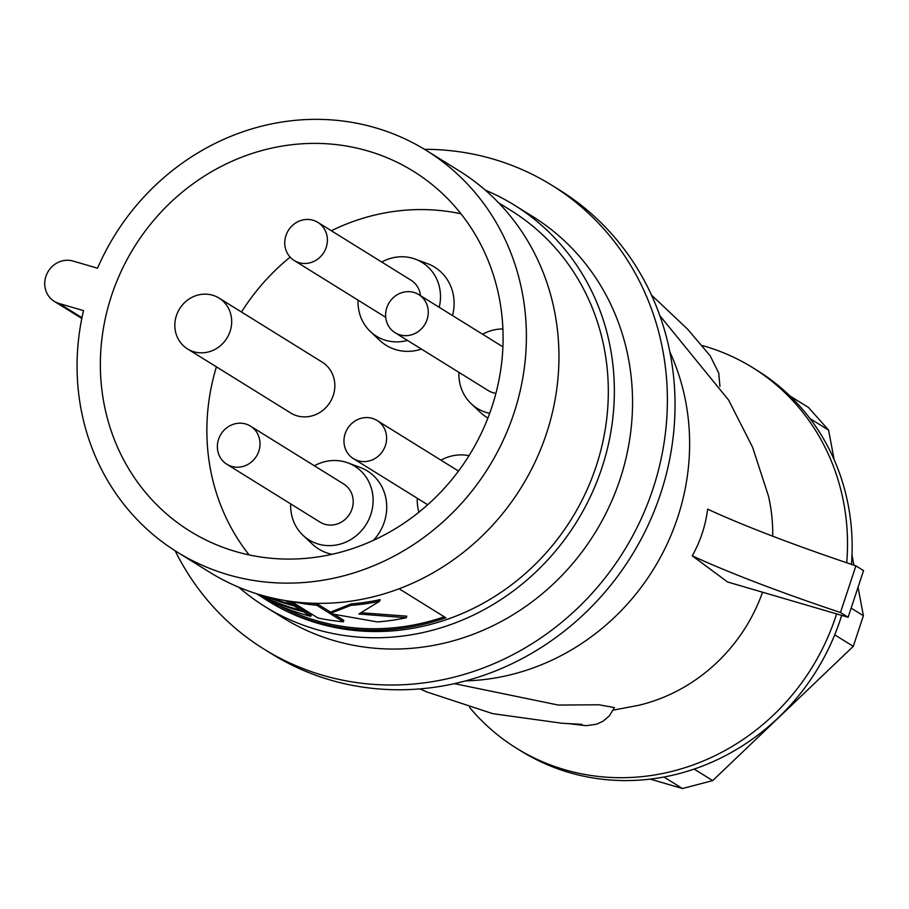 <?xml version="1.0" encoding="UTF-8"?>
<svg xmlns="http://www.w3.org/2000/svg" width="909" height="909" viewBox="0 0 909 909"><rect width="100%" height="100%" fill="white"/><g stroke="black" fill="none" stroke-linecap="round" stroke-linejoin="round"><path stroke-width="1.36" d="M193.901 351.76A29.906 27.849 -58.2 0 0 228.716 334.853A29.906 27.849 -58.2 0 0 219.035 298.072A29.906 27.849 -58.2 0 0 212.604 295.209A29.906 27.849 -58.2 0 0 177.8 312.117A29.906 27.849 -58.2 0 0 187.481 348.886A29.906 27.849 -58.2 0 0 193.901 351.76M219.035 298.072L322.184 362.123A29.906 27.849 121.8 0 1 331.865 398.903A29.906 27.849 121.8 0 1 297.05 415.811A29.906 27.849 121.8 0 1 290.63 412.947L187.481 348.886M314.355 465.783A43.371 40.382 121.8 0 1 347.977 462.908A43.371 40.382 121.8 0 1 364.725 526.584A43.371 40.382 121.8 0 1 303.015 535.31L312.401 544.161A45.995 42.814 -58.2 0 0 332.024 554.297M373.394 540.344A45.995 42.814 -58.2 0 0 377.837 534.912A45.995 42.814 -58.2 0 0 360.078 467.385L347.977 462.908M489.678 413.311A43.371 40.382 121.8 0 1 471.248 403.766L480.634 412.618A45.995 42.814 -58.2 0 0 487.883 418.049M452.5 315.559A45.995 42.814 -58.2 0 0 454.102 304.299A45.995 42.814 -58.2 0 0 427.457 263.644L415.356 259.156A43.371 40.382 121.8 0 1 440.49 297.493A43.371 40.382 121.8 0 1 439.195 307.287M407.471 340.409A43.371 40.382 121.8 0 1 370.395 331.569L379.78 340.421A45.995 42.814 -58.2 0 0 421.446 349.079M249.146 554.933A211.695 197.105 121.8 0 1 216.41 366.861M241.499 312.026A211.695 197.105 121.8 0 1 290.153 257.133M331.342 230.75A211.695 197.105 121.8 0 1 460.988 213.785M418.947 512.165A43.371 40.382 121.8 0 1 417.276 498.28M440.945 460.159A43.371 40.382 121.8 0 1 468.999 455.682M471.248 403.766A43.371 40.382 121.8 0 1 458.92 372.36M482.588 334.239A43.371 40.382 121.8 0 1 488.201 331.649A43.371 40.382 121.8 0 1 502.916 328.967M370.395 331.569A43.371 40.382 121.8 0 1 358.032 301.163A43.371 40.382 121.8 0 1 358.066 300.152M235.499 551.49A211.808 197.208 121.8 0 1 190.129 531.265A211.808 197.208 121.8 0 1 121.397 270.825A211.808 197.208 121.8 0 1 367.952 150.985A211.808 197.208 121.8 0 1 413.595 171.392A211.808 197.208 121.8 0 1 481.986 431.809A211.808 197.208 121.8 0 1 235.499 551.49M97.536 268.212A236.306 220.012 121.8 0 1 375.622 127.828A236.306 220.012 121.8 0 1 426.389 150.485A236.306 220.012 121.8 0 1 502.882 441.047A236.306 220.012 121.8 0 1 227.841 574.658A236.306 220.012 121.8 0 1 177.073 551.99A236.306 220.012 121.8 0 1 83.503 310.628L59.04 303.47A22.43 20.884 -58.2 0 1 54.222 301.322A22.43 20.884 -58.2 0 1 46.961 273.734A22.43 20.884 -58.2 0 1 73.072 261.053L97.536 268.212M426.389 150.485L458.954 170.71A236.306 220.012 121.8 0 1 535.446 461.261A236.306 220.012 121.8 0 1 260.406 594.884A236.306 220.012 121.8 0 1 209.638 572.216L177.073 551.99M260.19 595.974A229.954 214.092 121.8 0 0 266.303 599.929A229.954 214.092 121.8 0 0 315.707 621.983A229.954 214.092 121.8 0 0 445.842 617.779L399.108 588.759M498.666 202.855L511.006 210.513A229.954 214.092 121.8 0 1 585.441 493.246A229.954 214.092 121.8 0 1 317.798 623.279A229.954 214.092 121.8 0 1 268.394 601.224L266.303 599.929M485.281 190.129A236.306 220.012 121.8 0 1 514.358 205.116A236.306 220.012 121.8 0 1 590.85 495.666A236.306 220.012 121.8 0 1 315.809 629.289A236.306 220.012 121.8 0 1 265.042 606.621A236.306 220.012 121.8 0 1 238.715 587.203M514.358 205.116L532.549 216.41A236.306 220.012 121.8 0 1 609.041 506.961A236.306 220.012 121.8 0 1 334.012 640.584A236.306 220.012 121.8 0 1 283.233 617.915L265.042 606.621M424.48 149.315A272.95 254.134 121.8 0 1 493.246 159.098A272.95 254.134 121.8 0 1 551.888 185.288A272.95 254.134 121.8 0 1 640.231 520.891A272.95 254.134 121.8 0 1 322.547 675.228A272.95 254.134 121.8 0 1 263.905 649.049A272.95 254.134 121.8 0 1 175.176 550.809M263.905 649.049L271.552 653.798A272.95 254.134 -58.2 0 0 330.194 679.977A272.95 254.134 -58.2 0 0 647.89 525.641A272.95 254.134 -58.2 0 0 559.535 190.038L551.888 185.288M567.046 723.462L586.248 725.7L596.656 724.178L603.076 721.189L609.337 715.872L614.427 707.577L598.849 704.782L558.399 705.066L454.364 683.648M692.238 555.808L727.507 581.953L848.12 617.268L840.473 612.518A209.388 19.134 18.3 0 1 692.238 555.808C700.305 541.571 705.452 526.016 707.668 509.154A209.388 19.134 18.3 0 0 855.903 565.852L863.55 570.602L848.12 617.268M659.866 315.696L728.62 400.096L752.572 447.194L768.412 495.894A168.46 156.848 121.8 0 1 772.718 536.196M762.56 592.225A168.46 156.848 121.8 0 1 638.334 705.384L613.28 710.111M846.734 562.773A223.955 208.513 -58.2 0 0 752.743 367.679A223.955 208.513 -58.2 0 0 704.623 346.204A223.955 208.513 -58.2 0 0 702.43 345.579M469.612 707.463A223.955 208.513 -58.2 0 0 516.46 748.198A223.955 208.513 -58.2 0 0 564.58 769.673A223.955 208.513 -58.2 0 0 836.61 613.893M516.46 748.198L521.096 751.073A223.955 208.513 -58.2 0 0 569.216 772.548A223.955 208.513 -58.2 0 0 663.911 777.025A223.955 208.513 -58.2 0 0 694.146 769.082A223.955 208.513 -58.2 0 0 834.723 634.823A223.955 208.513 -58.2 0 0 841.689 615.382M851.472 564.364A223.955 208.513 -58.2 0 0 810.055 418.617A223.955 208.513 -58.2 0 0 789.932 395.938A223.955 208.513 -58.2 0 0 757.379 370.565L752.743 367.679M851.142 608.121L863.391 615.723L853.267 646.344L834.723 634.823M834.132 459.636L828.599 430.127L810.055 418.617M828.599 430.127L808.476 407.459L789.932 395.938M694.146 769.082L712.69 780.604L682.454 788.535L663.911 777.025M863.391 615.723L858.051 587.225M853.915 565.182L852.006 554.99M853.267 646.344L712.69 780.604M682.454 788.535L650.242 779.115M840.473 612.518L855.903 565.852M444.274 616.813A228.454 212.706 121.8 0 1 278.472 605.201M361.396 612.768L406.777 616.166L406.255 617.756A229.954 214.092 121.8 0 1 377.36 621.926L331.217 613.791A229.954 214.092 121.8 0 1 330.353 613.723L343.329 621.767L343.807 620.336L334.478 614.541M406.255 617.756L358.919 613.995L379.632 601.224L380.167 599.633A228.454 212.706 121.8 0 1 351.238 603.894L331.012 611.927A228.454 212.706 121.8 0 1 330.149 611.859L317.184 603.803A228.454 212.706 121.8 0 1 310.764 603.156M285.403 600.554L291.437 604.303L291.903 602.894L289.062 601.122M258.645 594.361A229.954 214.092 121.8 0 0 301.106 610.314L301.583 608.894L294.323 604.394A228.454 212.706 121.8 0 1 291.63 603.701M256.122 593.577A229.954 214.092 121.8 0 0 310.787 616.325L311.253 614.904L304.004 610.405A228.454 212.706 121.8 0 1 301.311 609.712M304.004 610.405L303.526 611.814A229.954 214.092 121.8 0 1 257.565 594.031M310.787 616.325L303.526 611.814M294.323 604.394L293.857 605.803A229.954 214.092 121.8 0 1 264.928 596.145M301.106 610.314L293.857 605.803M291.437 604.303A229.954 214.092 121.8 0 1 268.644 597.111M351.238 603.894L350.738 605.394L330.535 613.37A229.954 214.092 121.8 0 1 329.683 613.302L316.707 605.246A229.954 214.092 121.8 0 1 291.3 601.451L317.923 617.984A229.954 214.092 121.8 0 0 343.329 621.767M379.632 601.224A229.954 214.092 121.8 0 1 350.738 605.394M331.012 611.927L330.535 613.37M330.149 611.859L329.683 613.302M317.184 603.803L316.707 605.246M420.469 295.664A22.43 20.884 -58.2 0 0 411.095 280.267L317.911 222.41A22.43 20.884 -58.2 0 0 308.378 219.467A22.43 20.884 -58.2 0 0 286.028 235.295A22.43 20.884 -58.2 0 0 294.243 260.519A22.43 20.884 -58.2 0 0 303.765 263.462A22.43 20.884 -58.2 0 0 326.126 247.634A22.43 20.884 -58.2 0 0 317.911 222.41M381.735 262.042A43.371 40.382 121.8 0 1 415.356 259.156M395.097 332.728A22.43 20.884 -58.2 0 0 399.915 334.876A22.43 20.884 -58.2 0 0 426.026 322.195A22.43 20.884 -58.2 0 0 418.765 294.607A22.43 20.884 -58.2 0 0 413.947 292.448A22.43 20.884 -58.2 0 0 387.836 305.14A22.43 20.884 -58.2 0 0 395.097 332.728L488.281 390.586A22.43 20.884 -58.2 0 0 493.098 392.733A22.43 20.884 -58.2 0 0 495.916 393.347M358.271 460.795A22.43 20.884 -58.2 0 0 384.382 448.114A22.43 20.884 -58.2 0 0 377.121 420.526A22.43 20.884 -58.2 0 0 372.304 418.379A22.43 20.884 -58.2 0 0 346.193 431.059A22.43 20.884 -58.2 0 0 353.453 458.647A22.43 20.884 -58.2 0 0 358.271 460.795M343.238 483.724A22.43 20.884 121.8 0 1 343.716 484.008A22.43 20.884 121.8 0 1 349.772 513.835A22.43 20.884 121.8 0 1 320.513 522.414A22.43 20.884 121.8 0 1 320.048 522.13L226.852 464.26A22.43 20.884 -58.2 0 0 227.33 464.544A22.43 20.884 -58.2 0 0 256.588 455.977A22.43 20.884 -58.2 0 0 250.532 426.151A22.43 20.884 -58.2 0 0 250.055 425.867A22.43 20.884 -58.2 0 0 220.796 434.434A22.43 20.884 -58.2 0 0 226.852 464.26M303.015 535.31A43.371 40.382 121.8 0 1 290.687 503.893M81.958 317.696L59.04 303.47M669.853 351.908A227.33 211.661 121.8 0 1 465.567 680.898M81.81 318.445L54.222 301.322M419.924 688.886L426.923 691.976L492.746 713.656L562.035 723.257L581.93 724.337M719.939 386.416L718.746 373.11L710.168 355.771L687.624 329.194L651.526 295.13M294.243 260.519L385.711 317.332M418.765 294.607L502.916 346.863M377.121 420.526L458.511 471.067M353.453 458.647L427.707 504.745M250.532 426.151L343.716 484.008"/></g></svg>

